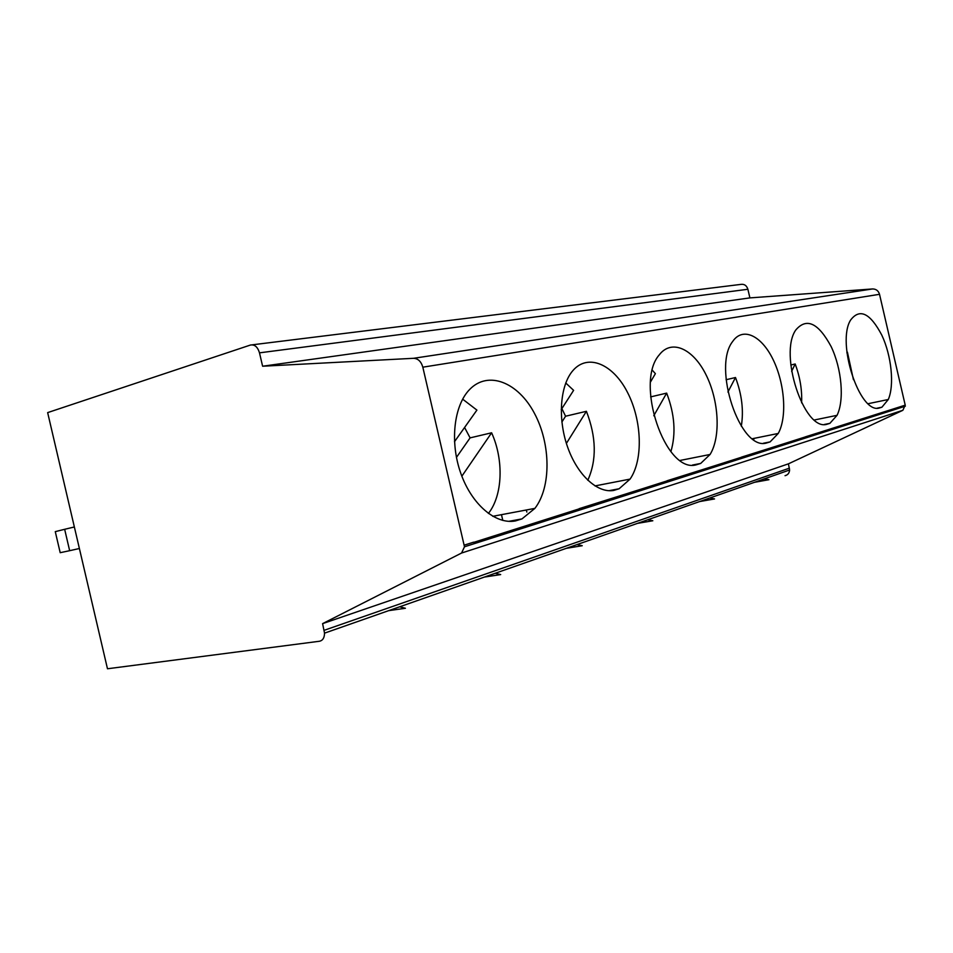 <?xml version="1.0" encoding="UTF-8"?>
<svg xmlns="http://www.w3.org/2000/svg" width="953" height="953" viewBox="0 0 953 953"><rect width="100%" height="100%" fill="white"/><g stroke="black" fill="none" stroke-linecap="round" stroke-linejoin="round"><path stroke-width="1.43" d="M47.65 412.613L107.475 668.768L319.469 641.25C322.757 640.523 324.449 637.831 324.532 633.149L322.602 623.631L461.562 553.038L464.492 546.784L422.822 367.179C421.143 361.461 418.045 358.507 413.531 358.304L262.611 366.226L259.49 352.848C257.655 346.892 254.63 344.295 250.425 345.046L47.65 412.613M561.865 408.599L565.57 416.223L586.405 411.303L566.392 443.407M565.57 416.223L561.877 422.024M586.405 411.303C596.387 437.141 596.84 460.132 587.798 480.276M565.748 382.987L573.611 390.349L561.222 409.599M495.215 573.277L500.67 574.564L484.327 577.089L500.682 574.576M405.394 608.264L388.657 610.659L405.406 608.264L399.688 606.787M637.414 523.388L652.829 520.755L637.438 523.388M566.332 548.32L582.235 545.724L566.344 548.32M754.514 482.313L768.952 479.693L754.526 482.301M709.735 498.014L714.536 498.931L699.645 501.564L714.547 498.931M521.958 518.909L534.895 508.378C551.382 487.09 550.858 443.836 534.407 413.257C518.194 382.439 488.365 370.157 469.71 389.408C453.89 405.382 449.661 441.894 460.752 473.2C471.723 504.566 495.691 524.734 515.43 520.934L521.958 518.909L508.747 521.339M613.708 490.438L619.128 488.758L630.076 479.097C643.406 459.87 642 420.344 627.491 392.374C613.184 364.189 587.953 353.051 572.908 370.586C560.185 385.083 557.541 417.986 567.357 446.349C577.077 474.773 597.305 493.404 613.708 490.438M473.665 542.376L563.64 513.798L473.665 542.376M252.307 344.819L740.636 284.423C744.21 283.839 746.628 285.447 747.891 289.271L749.892 297.896L872.579 288.95C876.105 288.973 878.428 290.76 879.524 294.31L905.219 405.156L563.64 513.798M766.152 443.121L770.084 441.906L778.244 433.46C787.261 417.2 784.784 383.451 773.121 359.638C761.59 335.635 742.816 326.462 732.654 341.496C712.201 367.203 739.981 450.388 766.152 443.121M696.095 464.873L700.681 463.444L710.068 454.474C720.98 436.879 718.955 400.486 706.006 374.743C693.224 348.798 671.579 338.684 659.285 354.85C634.46 382.641 665.313 473.534 696.095 464.873M878.952 408.122L881.918 407.205L888.279 399.51C894.545 385.25 891.508 355.743 881.799 335.122C870.137 313.049 859.737 308.033 850.588 320.089C836.353 342.627 859.403 413.364 878.952 408.122M826.477 424.407L829.872 423.346L837.044 415.329C844.549 400.153 841.737 368.68 831.135 346.57C818.329 322.853 806.536 317.337 795.755 330.036C778.744 354.016 803.963 430.542 826.477 424.407M905.219 405.156L902.848 410.302L788.417 463.837L322.602 623.631M860.535 419.344L901.574 406.454M805.285 436.879L852.22 422.131M741.517 457.118L795.731 440.072M667.124 480.741L730.427 460.823M579.174 508.664L654.092 485.065M788.417 463.837L789.608 469.996C789.334 473.093 787.809 474.987 785.046 475.678M262.611 366.226L749.892 297.896M764.342 478.859L768.94 479.693M753.096 439.178L753.954 439.095M829.872 423.346L824.321 424.478M881.918 407.205L877.225 408.158M790.811 365.011L795.171 363.986L791.633 371.372M795.171 363.986C800.043 377.031 802.188 389.991 801.604 402.845M846.895 352.265L846.991 353.086M847.408 352.145L853.435 379.687M526.842 512.059L526.354 509.986M576.994 544.58L582.223 545.724M647.814 519.742L652.829 520.755M501.469 514.68L502.815 520.433M700.681 463.444L692.497 465.04M770.084 441.906L763.401 443.24M652.388 370.288L655.39 373.659L650.565 381.867M650.625 396.901L666.659 393.112L653.77 415.758M666.659 393.112C674.724 414.221 676.13 433.722 670.888 451.615M726.103 379.723L735.49 377.519L727.913 392.028M735.49 377.519C741.887 394.447 743.828 410.672 741.315 426.205M619.128 488.758L608.884 490.7M462.634 399.14L476.905 410.1L454.486 441.715M60.194 552.692L69.652 550.691L64.661 529.296L55.274 531.643L60.194 552.692M64.661 529.296L74.358 526.973M79.385 548.511L69.652 550.691M464.587 427.468L470.091 437.88L491.617 432.793C503.934 459.942 502.767 495.369 488.389 513.464M491.617 432.793L461.848 476.202M470.091 437.88L456.451 457.392M464.254 545.14L473.617 542.174M879.524 294.31L422.822 367.179M902.848 410.302L461.562 553.038M789.418 468.149L324.163 630.314M259.49 352.848L747.891 289.271M872.579 288.95L413.531 358.304M492.772 516.312L534.895 508.378M464.492 546.784L905.35 406.181M324.532 633.149L789.608 469.996M814.41 419.987L837.044 415.329M868.183 403.691L888.279 399.51M680.228 460.418L710.068 454.474M752.441 438.702L778.244 433.46M594.982 485.923L630.076 479.097"/></g></svg>
